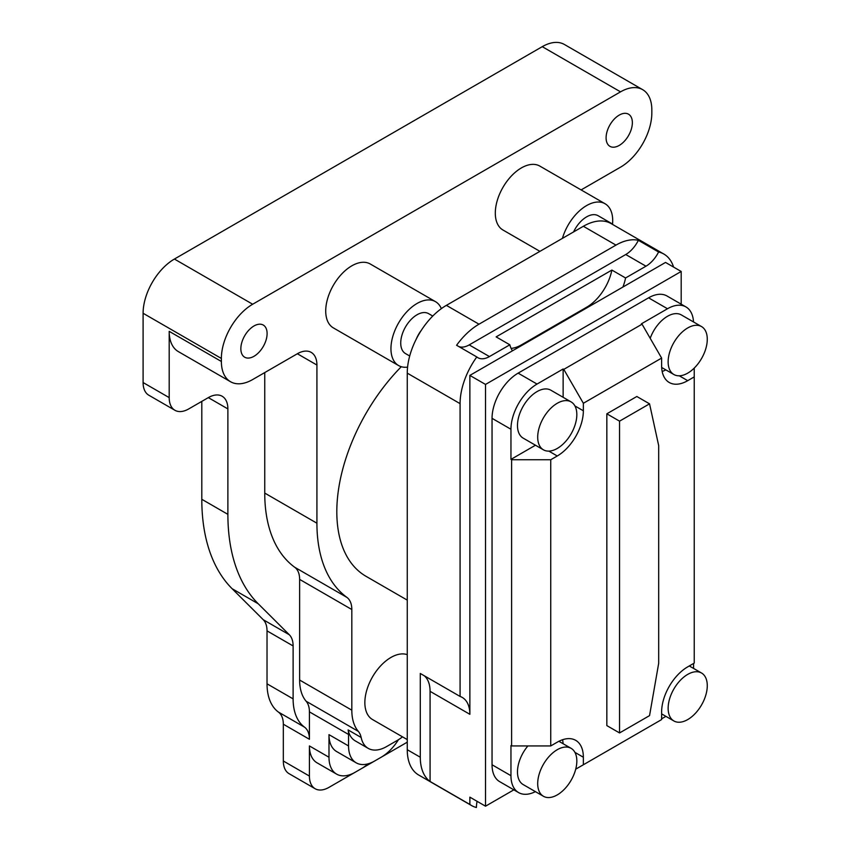 <?xml version="1.0" encoding="UTF-8"?>
<svg xmlns="http://www.w3.org/2000/svg" width="850" height="850" viewBox="0 0 850 850"><rect width="100%" height="100%" fill="white"/><g stroke="black" fill="none" stroke-linecap="round" stroke-linejoin="round"><path stroke-width="1.27" d="M390.947 657.454A36.901 21.303 120 0 0 366.839 689.966A36.901 21.303 120 0 0 372.502 719.525A36.901 21.303 120 0 0 372.534 719.546A36.901 21.303 -60 0 1 366.839 689.966A36.901 21.303 -60 0 1 390.947 657.454A36.901 21.303 -60 0 1 407.256 654.649A36.901 21.303 120 0 0 390.947 657.454M539.846 166.101A36.901 21.303 120 0 0 539.835 166.09A36.901 21.303 120 0 0 511.402 175.971A36.901 21.303 120 0 0 495.306 213.106A36.901 21.303 120 0 0 502.945 229.999A36.901 21.303 -60 0 1 497.293 200.43A36.901 21.303 -60 0 1 521.39 167.917L521.39 167.917A36.901 21.303 -60 0 1 539.835 166.09L605.062 203.745A36.901 21.303 120 0 0 586.617 205.572A36.901 21.303 120 0 0 562.424 238.361M370.271 263.999A36.901 21.303 120 0 0 370.26 263.999A36.901 21.303 120 0 0 341.828 273.881A36.901 21.303 120 0 0 325.72 311.015A36.901 21.303 120 0 0 333.37 327.898A36.901 21.303 -60 0 1 327.707 298.339A36.901 21.303 -60 0 1 351.815 265.827A36.901 21.303 -60 0 1 370.26 263.999L435.487 301.654A36.901 21.303 120 0 0 417.031 303.482A36.901 21.303 120 0 0 392.934 335.994A36.901 21.303 120 0 0 398.586 365.553A36.901 21.303 120 0 0 407.575 367.136M401.296 366.711A141.121 81.483 120 0 0 366.042 576.321L407.256 600.121M201.801 401.381L201.801 499.29A221.372 127.808 -60 0 0 232.124 588.71L263.234 619.703L289.319 634.769L258.219 603.766A221.372 127.808 -60 0 1 227.885 514.356L227.885 408.914A27.668 15.98 -60 0 0 222.158 396.249A27.668 15.98 -60 0 0 208.324 397.619L188.753 408.914A27.668 15.98 -60 0 1 174.919 410.284L148.835 395.229A27.668 15.98 -60 0 1 143.097 382.553L143.097 313.267A44.274 25.564 -60 0 1 174.409 259.048L542.258 46.665A44.274 25.564 -60 0 1 564.4 44.476L642.664 89.664A44.274 25.564 120 0 1 651.833 109.926L651.833 112.944A44.274 25.564 120 0 1 620.532 167.163L581.113 189.922M368.209 748.361L355.172 740.828A36.901 21.303 -60 0 1 348.118 729.948L361.154 737.481A36.901 21.303 120 0 0 368.209 748.361A36.901 21.303 120 0 0 386.665 746.534L397.471 740.297A36.901 21.303 120 0 0 402.486 736.833M361.154 737.481A27.668 15.98 120 0 0 358.339 731.383A55.346 31.949 120 0 1 351.815 710.164L351.815 609.514A27.668 15.98 120 0 0 346.906 597.391A169.256 97.718 120 0 1 316.922 523.207L316.922 365.043A27.668 15.98 120 0 0 311.185 352.378A27.668 15.98 120 0 0 297.351 353.749L252.673 379.546A44.274 25.564 120 0 1 230.541 381.735L178.362 351.613A44.274 25.564 120 0 1 169.192 331.341L169.192 397.619L143.097 382.553M174.409 259.048L252.673 304.236A44.274 25.564 120 0 0 221.372 358.456L221.372 361.473A44.274 25.564 120 0 0 230.541 381.735M252.673 304.236L620.532 91.853A44.274 25.564 120 0 1 642.664 89.664M263.234 619.703A27.668 15.98 -60 0 1 267.027 630.881L267.027 683.814L293.112 698.87L293.112 645.947A27.668 15.98 -60 0 0 289.319 634.769M407.256 742.178L328.982 787.366A27.668 15.98 -60 0 1 315.148 788.736L289.064 773.67A27.668 15.98 -60 0 1 283.326 761.005L283.326 724.211A27.668 15.98 -60 0 0 278.439 712.088A64.568 37.283 -60 0 1 267.027 683.814M278.439 712.088L304.523 727.154A64.568 37.283 -60 0 1 293.112 698.87M304.523 727.154A27.668 15.98 -60 0 1 309.421 739.277L309.421 711.864L348.553 734.453L348.553 745.939A36.901 21.303 -60 0 0 356.192 762.832A36.901 21.303 -60 0 0 374.638 761.005L381.161 757.244A36.901 21.303 -60 0 0 398.438 739.713M368.114 763.81A36.901 21.303 -60 0 1 361.601 768.538L355.077 772.299A36.901 21.303 -60 0 1 336.621 774.127A36.901 21.303 -60 0 1 328.982 757.244L328.982 734.644L348.553 745.939M315.148 788.736A27.668 15.98 -60 0 1 309.421 776.071L309.421 745.939L328.982 757.244M336.621 774.127L317.061 762.832A36.901 21.303 -60 0 1 309.421 745.939M174.919 410.284A27.668 15.98 -60 0 1 169.192 397.619M264.743 372.576L264.743 493.074L316.922 523.207M309.421 711.864A27.668 15.98 -60 0 0 306.159 701.261A55.346 31.949 -60 0 1 299.636 680.043L299.636 579.392A27.668 15.98 -60 0 0 294.727 567.269A169.256 97.718 -60 0 1 264.743 493.074M348.118 729.948A27.668 15.98 -60 0 1 348.553 734.453M356.192 762.832L336.621 751.538A36.901 21.303 -60 0 1 328.982 734.644M550.736 745.939L550.736 459.754L511.604 459.754L511.604 745.939L550.736 745.939L557.26 742.178A36.901 21.303 120 0 1 575.716 740.35A36.901 21.303 120 0 1 583.355 757.233L583.355 764.766L575.716 769.176M583.355 403.272L661.619 358.084L642.048 324.19L563.784 369.378L583.355 403.272L583.355 410.794A36.901 21.303 120 0 1 557.26 455.983L550.736 459.754M694.227 368.082L694.227 663.096L687.714 666.867A36.901 21.303 120 0 0 661.619 712.056L661.619 719.578L583.355 764.766M648.571 297.829L667.494 308.752A36.901 21.303 -60 0 1 685.939 306.924L667.027 296.002A36.901 21.303 120 0 0 648.571 297.829L518.128 373.139A36.901 21.303 120 0 0 492.044 418.328L510.956 429.25A36.901 21.303 -60 0 1 537.041 384.062L563.136 368.996L563.136 397.301M535.415 791.637A36.901 21.303 -60 0 1 518.596 792.582A36.901 21.303 -60 0 1 510.956 775.689L510.956 745.567L511.604 745.939M492.044 418.328L492.044 764.766A36.901 21.303 120 0 0 499.683 781.66L518.596 792.582M685.939 306.924A36.901 21.303 -60 0 1 693.526 321.959M665.858 369.888A36.901 21.303 -60 0 1 662.171 371.439M661.619 358.084L661.619 365.606A36.901 21.303 120 0 0 669.258 382.5A36.901 21.303 120 0 0 687.714 380.672L694.227 376.911M650.197 338.289A27.668 15.98 -60 0 1 667.494 316.285A27.668 15.98 -60 0 1 681.328 314.914L701.548 326.581A27.668 15.98 120 0 0 687.714 327.951A27.668 15.98 120 0 0 669.63 352.336A27.668 15.98 120 0 0 673.869 374.51A27.668 15.98 120 0 0 687.714 373.139A27.668 15.98 120 0 0 705.787 348.755A27.668 15.98 120 0 0 701.548 326.581M667.494 308.752L641.399 323.818L642.048 324.19M693.579 668.429L693.579 663.478M661.619 718.824L665.911 716.359M562.583 739.734A36.901 21.303 -60 0 1 563.082 743.707M543.426 796.269A27.668 15.98 120 0 0 557.26 794.899A27.668 15.98 120 0 0 575.344 770.514A27.668 15.98 120 0 0 571.104 748.34A27.668 15.98 120 0 0 557.26 749.711A27.668 15.98 120 0 0 539.187 774.095A27.668 15.98 120 0 0 543.426 796.269L523.207 784.593A27.668 15.98 -60 0 1 527.892 745.939M543.426 449.82L523.207 438.154A27.668 15.98 -60 0 1 518.967 415.979A27.668 15.98 -60 0 1 537.041 391.595A27.668 15.98 -60 0 1 550.885 390.224L571.104 401.901A27.668 15.98 120 0 0 557.26 403.272A27.668 15.98 120 0 0 539.187 427.656A27.668 15.98 120 0 0 543.426 449.82A27.668 15.98 120 0 0 557.26 448.46A27.668 15.98 120 0 0 575.344 424.065A27.668 15.98 120 0 0 571.104 401.901M535.457 445.23L510.956 459.372L511.604 459.754M510.956 429.25L510.956 459.372M563.784 369.378L563.136 368.996M658.686 663.287L649.549 715.626L619.554 732.944L619.554 421.154L649.549 403.835L658.686 445.634L658.686 663.287M619.554 421.154L606.836 413.812L636.831 396.493L649.549 403.835M606.836 413.812L606.836 725.602L619.554 732.944M687.714 674.39A27.668 15.98 120 0 0 669.63 698.774A27.668 15.98 120 0 0 673.869 720.949A27.668 15.98 120 0 0 687.714 719.578A27.668 15.98 120 0 0 705.787 695.194A27.668 15.98 120 0 0 701.548 673.019A27.668 15.98 120 0 0 687.714 674.39M471.548 805.545L418.71 775.041A55.346 31.949 -60 0 1 407.256 749.711L407.256 373.139A55.346 31.949 -60 0 1 416.309 339.001A55.346 31.949 120 0 1 421.345 330.267A55.346 31.949 -60 0 1 446.388 305.362L583.355 226.281L615.963 245.108L478.996 324.19A55.346 31.949 -60 0 0 456.588 345.27L476.808 356.947A55.346 31.949 120 0 0 460.084 403.644L460.084 696.437L420.293 673.476L420.293 757.233A55.346 31.949 -60 0 0 430.079 781.479L469.869 804.451A55.346 31.949 120 0 0 471.548 805.545A55.346 31.949 120 0 0 476.404 807.5A36.901 21.303 120 0 1 477.052 801.306M615.963 245.108A55.346 31.949 -60 0 1 638.371 240.316L658.591 251.993A55.346 31.949 120 0 1 663.85 254.044A55.346 31.949 120 0 1 673.582 267.081M663.85 254.044L611.023 223.539A55.346 31.949 120 0 0 608.388 222.286A55.346 31.949 -60 0 0 583.355 226.281M424.352 675.814A36.901 21.303 -60 0 1 430.079 691.337L430.079 781.479M469.869 804.451L469.869 797.151L485.52 806.193L513.846 789.841M430.079 691.337L469.869 714.308A36.901 21.303 120 0 0 462.219 697.414A36.901 21.303 120 0 0 460.084 696.437M638.371 240.316A23.056 13.313 -60 0 1 625.749 254.522L645.968 266.199A23.056 13.313 120 0 0 658.591 251.993M458.894 346.609A23.056 13.313 -60 0 0 469.211 344.898L625.749 254.522M476.808 356.947A23.056 13.313 120 0 0 477.902 357.712A23.056 13.313 120 0 0 489.43 356.575L509.83 344.803A36.901 21.303 120 0 0 512.497 350.795L469.869 375.402L469.869 714.308M509.83 344.803L496.134 336.887L611.872 270.066L625.568 277.971L645.968 266.199M611.872 270.066A36.901 21.303 -60 0 1 586.617 307.243L587.265 307.626M511.105 348.394A36.901 21.303 -60 0 0 521.39 344.898L586.617 307.243M681.19 304.183L681.19 271.469L665.529 262.438L622.901 287.045A36.901 21.303 120 0 0 625.568 277.971M432.756 316.051L428.57 313.629A23.056 13.313 120 0 0 417.031 314.776A23.056 13.313 120 0 0 401.976 335.091A23.056 13.313 120 0 0 405.503 353.579L409.7 355.991M421.345 330.267A23.056 13.313 120 0 0 416.309 339.001M441.352 308.646A36.901 21.303 120 0 0 435.487 301.654M612.956 224.666A23.056 13.313 120 0 0 611.192 223.263A23.056 13.313 120 0 0 608.388 222.286M611.192 223.263L598.145 215.73A23.056 13.313 120 0 0 586.617 216.867A23.056 13.313 120 0 0 573.569 231.933M612.531 224.241A36.901 21.303 120 0 0 605.062 203.745M622.901 287.045L512.497 350.795M681.19 271.469L485.52 384.434L485.52 806.193M485.52 384.434L469.869 375.402M619.225 115.101A18.562 10.721 120 0 0 607.091 131.463A18.562 10.721 120 0 0 609.939 146.338A18.562 10.721 120 0 0 619.225 145.424A18.562 10.721 120 0 0 631.359 129.062A18.562 10.721 120 0 0 628.511 114.187A18.562 10.721 120 0 0 619.225 115.101M253.98 325.975A18.562 10.721 120 0 0 241.846 342.337A18.562 10.721 120 0 0 244.694 357.212A18.562 10.721 120 0 0 253.98 356.299A18.562 10.721 120 0 0 266.103 339.936A18.562 10.721 120 0 0 263.266 325.051A18.562 10.721 120 0 0 253.98 325.975M542.258 46.665L620.532 91.853M221.372 361.473L169.192 331.341M143.097 313.267L221.372 358.456M267.027 630.881L293.112 645.947M283.326 724.211L309.421 739.277M283.326 761.005L309.421 776.071M208.324 397.619L227.885 408.914M201.801 499.29L227.885 514.356M232.124 588.71L258.219 603.766M306.159 701.261L358.339 731.383M299.636 680.043L351.815 710.164M299.636 579.392L351.815 609.514M294.727 567.269L346.906 597.391M297.351 353.749L316.922 365.043M518.128 373.139L537.041 384.062M492.044 764.766L510.956 775.689M679.278 375.806L687.714 380.672M574.919 752.367L583.355 757.233M548.834 451.116L557.26 455.983M574.919 405.928L583.355 410.794M446.388 305.362L478.996 324.19M407.256 373.139L460.084 403.644M407.256 749.711L420.293 757.233M469.211 344.898L489.43 356.575M521.39 344.898L522.038 345.281M661.672 367.466L673.869 374.51M661.619 713.883L673.869 720.949M689.286 665.954L701.548 673.019M558.896 741.296L571.104 748.34M407.256 739.596L372.502 719.525M398.586 365.553L333.37 327.898M539.931 251.356L502.945 229.999"/></g></svg>
